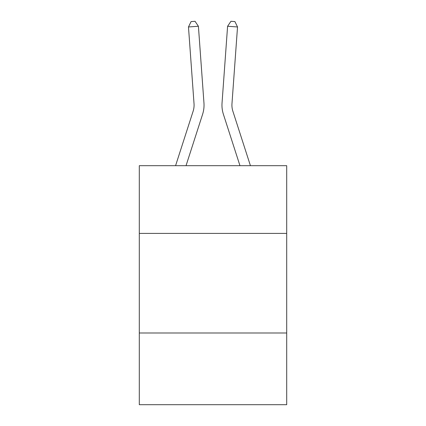 <?xml version="1.0" encoding="UTF-8"?>
<svg xmlns="http://www.w3.org/2000/svg" width="426" height="426" viewBox="0 0 426 426"><rect width="100%" height="100%" fill="white"/><g stroke="black" fill="none" stroke-linecap="round" stroke-linejoin="round"><path stroke-width="0.64" d="M286.698 233.405L286.698 165.687L139.302 165.687L139.302 233.405L286.698 233.405L286.698 404.7L139.302 404.7L139.302 233.405M286.698 332.994L139.302 332.994M175.571 165.687L193.116 111.25A19.915 19.915 0 0 0 194.027 103.699L188.478 26.966L198.41 26.252L203.958 102.98A29.879 29.879 0 0 1 202.595 114.306L186.034 165.687M250.429 165.687L232.884 111.25A19.915 19.915 0 0 1 231.973 103.699L237.522 26.966L227.59 26.252L222.042 102.98A29.879 29.879 0 0 0 223.405 114.306L239.966 165.687M193.116 111.25A19.915 19.915 0 0 0 194.027 103.699A19.915 19.915 0 0 1 193.116 111.25A19.915 19.915 0 0 0 194.027 103.699A19.915 19.915 0 0 1 193.116 111.25A19.915 19.915 0 0 0 194.027 103.699A19.915 19.915 0 0 1 193.116 111.25A19.915 19.915 0 0 0 194.027 103.699A19.915 19.915 0 0 1 193.116 111.25A19.915 19.915 0 0 0 194.027 103.699M232.884 111.25A19.915 19.915 0 0 1 231.973 103.699A19.915 19.915 0 0 0 232.884 111.25A19.915 19.915 0 0 1 231.973 103.699A19.915 19.915 0 0 0 232.884 111.25A19.915 19.915 0 0 1 231.973 103.699A19.915 19.915 0 0 0 232.884 111.25A19.915 19.915 0 0 1 231.973 103.699A19.915 19.915 0 0 0 232.884 111.25A19.915 19.915 0 0 1 231.973 103.699A19.915 19.915 0 0 0 232.884 111.25M227.59 26.252L222.042 102.98L227.59 26.252L222.042 102.98L227.59 26.252L222.042 102.98L227.59 26.252L222.042 102.98L227.59 26.252L222.042 102.98L227.59 26.252L230.945 21.3L234.918 21.588L237.522 26.966M188.478 26.966L191.082 21.588L195.055 21.3L198.41 26.252"/></g></svg>
